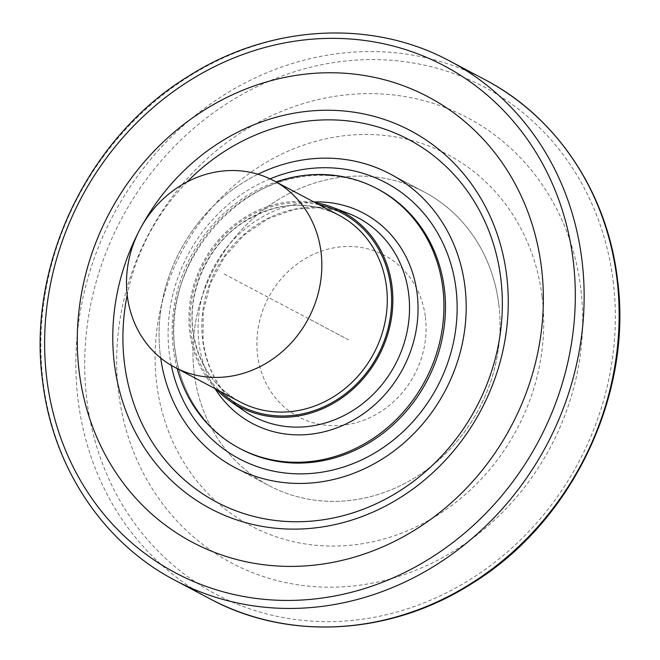 <?xml version="1.0" encoding="UTF-8"?>
<svg xmlns="http://www.w3.org/2000/svg" width="660" height="660" viewBox="0 0 660 660"><rect width="100%" height="100%" fill="white"/><g stroke="black" fill="none" stroke-linecap="round" stroke-linejoin="round"><path stroke-width="0.49" stroke-dasharray="3.3 2.47" d="M425.386 317.056A91.484 82.566 117.9 0 1 352.399 423.646A91.484 82.566 117.9 0 1 257.598 355.113A91.484 82.566 -62.1 0 1 330.586 248.523A91.484 82.566 -62.1 0 1 425.386 317.056M498.779 304.194A166.056 149.878 117.9 0 1 431.269 466.273A166.056 149.878 117.9 0 1 268.801 485.496A166.056 149.878 117.9 0 1 194.213 373.271A166.056 149.878 -62.1 0 1 261.723 211.192A166.056 149.878 -62.1 0 1 424.19 191.969A166.056 149.878 -62.1 0 0 261.723 211.192A166.056 149.878 -62.1 0 0 194.213 373.271A166.056 149.878 117.9 0 0 268.801 485.496L234.935 467.56L268.801 485.496A166.056 149.878 117.9 0 0 431.269 466.273A166.056 149.878 117.9 0 0 498.787 304.194A166.056 149.878 -62.1 0 0 424.19 191.969L390.324 174.042L424.19 191.969A166.056 149.878 -62.1 0 1 498.787 304.194M257.977 174.24A166.056 149.878 -62.1 0 0 160.339 355.344A166.056 149.878 117.9 0 0 160.694 358A166.056 149.878 117.9 0 1 160.339 355.344A166.056 149.878 -62.1 0 1 257.977 174.24M378.345 189.37A146.908 132.594 -62.1 0 0 332.112 175.791A146.908 132.594 -62.1 0 0 174.883 349.759A146.908 132.594 117.9 0 0 203.651 418.448A146.908 132.594 117.9 0 0 240.875 449.039M177.202 368.61A146.908 132.594 117.9 0 1 173.349 348.95A146.908 132.594 -62.1 0 1 276.028 181.929M216.216 389.26A110.261 99.52 117.9 0 1 189.775 332.227A110.261 99.52 -62.1 0 1 315.043 202.579M141.636 226.256A213.823 193 -62.1 0 0 138.311 232.543M542.099 296.563A210.119 189.651 117.9 0 1 374.451 541.39A210.119 189.651 117.9 0 1 156.709 383.98A210.119 189.651 -62.1 0 1 324.349 139.153A210.119 189.651 -62.1 0 1 542.099 296.563M224.169 273.974L346.492 338.737M309.977 319.399L350.023 340.601M270.039 178.86A156.28 141.05 -62.1 0 0 169.306 353.306A156.28 141.05 117.9 0 0 171.303 365.384M313.871 201.96A118.932 107.341 -62.1 0 0 199.006 343.134A118.932 107.341 117.9 0 0 215.044 388.641M348.059 213.271A112.299 101.359 -62.1 0 0 243.672 234.762A112.299 101.359 -62.1 0 0 202.694 340.486A112.299 101.359 117.9 0 0 243.614 410.561C220.852 394.193 207.339 370.994 203.074 340.972L203.164 311.941L210.49 283.206L224.548 256.839L244.324 234.762L268.373 218.526L294.938 209.245L322.113 207.479L348.043 213.262M319.011 204.682A108.933 98.323 -62.1 0 0 190.996 331.955A108.933 98.323 117.9 0 0 220.184 391.363M339.042 215.284A105.608 95.32 -62.1 0 0 235.711 227.51A105.608 95.32 -62.1 0 0 192.778 330.594A105.608 95.32 117.9 0 0 240.215 401.965C213.592 387.106 197.86 363.404 193.025 330.875C187.63 291.646 206.951 247.797 239.918 224.672C273.158 202.496 306.199 199.361 339.042 215.284M187.06 181.954A205.153 185.171 -62.1 0 0 127.207 295.02M175.065 580.338A293.733 265.122 117.9 0 1 43.123 381.835A293.733 265.122 -62.1 0 1 162.542 95.131A293.733 265.122 -62.1 0 1 449.93 61.132M484.935 79.662A293.733 265.122 -62.1 0 0 197.538 113.66A293.733 265.122 -62.1 0 0 78.119 400.364A293.733 265.122 117.9 0 0 210.07 598.867M613.148 280.921A286.918 258.967 117.9 0 1 384.236 615.227A286.918 258.967 117.9 0 1 86.906 400.282A286.918 258.967 -62.1 0 1 315.818 65.975A286.918 258.967 -62.1 0 1 613.148 280.921M580.734 288.007A251.955 227.411 -62.1 0 0 319.638 99.256A251.955 227.411 -62.1 0 0 118.61 392.824A251.955 227.411 117.9 0 0 379.714 581.576A251.955 227.411 117.9 0 0 580.734 288.007M332.112 175.791C247.129 164.423 160.314 259.9 175.114 350.221C178.538 376.406 188.05 399.143 203.651 418.448M499.76 363.272C490.462 396.082 474.862 425.552 452.95 451.688"/><path stroke-width="0.99" d="M464.912 286.259A166.056 149.878 -62.1 0 0 390.324 174.042A166.056 149.878 -62.1 0 0 257.977 174.24A166.056 149.878 -62.1 0 1 390.324 174.042A166.056 149.878 -62.1 0 1 464.912 286.259A166.056 149.878 117.9 0 1 397.402 448.346A166.056 149.878 117.9 0 1 234.935 467.56A166.056 149.878 117.9 0 1 160.694 358A166.056 149.878 117.9 0 0 234.935 467.56A166.056 149.878 117.9 0 0 397.402 448.346A166.056 149.878 117.9 0 0 464.912 286.259M376.81 188.554A146.908 132.594 -62.1 0 1 442.802 287.834A146.908 132.594 117.9 0 1 383.072 431.228A146.908 132.594 117.9 0 1 239.341 448.231L240.875 449.039A146.908 132.594 117.9 0 0 384.607 432.036A146.908 132.594 117.9 0 0 444.337 288.651A146.908 132.594 -62.1 0 0 378.345 189.37L376.81 188.554A146.908 132.594 -62.1 0 0 276.028 181.929M239.341 448.231A146.908 132.594 117.9 0 1 177.202 368.61M315.043 202.579A110.261 99.52 -62.1 0 1 332.5 207.322A110.261 99.52 -62.1 0 1 392.007 286.366A110.261 99.52 117.9 0 1 342.416 397.543A110.261 99.52 117.9 0 1 229.952 401.032A110.261 99.52 117.9 0 1 216.216 389.26M321.024 252.004A105.608 95.32 117.9 0 1 278.091 355.088A105.608 95.32 117.9 0 1 174.76 367.315A105.608 95.32 117.9 0 1 127.314 295.944A105.608 95.32 -62.1 0 1 170.255 192.86A105.608 95.32 -62.1 0 1 273.587 180.634A105.608 95.32 -62.1 0 1 321.024 252.004M138.311 232.543A213.823 193 -62.1 0 0 114.427 364.163A213.823 193 117.9 0 0 248.564 523.421A213.823 193 117.9 0 0 452.95 451.688A213.823 193 117.9 0 0 499.76 363.272A213.823 193 117.9 0 0 506.616 275.212A213.823 193 -62.1 0 0 351.533 111.854A213.823 193 -62.1 0 0 141.636 226.256M541.414 267.168A251.996 227.444 117.9 0 1 340.362 560.777A251.996 227.444 117.9 0 1 79.225 372.001A251.996 227.444 -62.1 0 1 280.277 78.383A251.996 227.444 -62.1 0 1 541.414 267.168M171.303 365.384A156.28 141.05 117.9 0 0 337.078 468.938A156.28 141.05 117.9 0 0 455.944 288.296A156.28 141.05 -62.1 0 0 270.039 178.86M215.044 388.641A118.932 107.341 117.9 0 0 345.37 424.248A118.932 107.341 117.9 0 0 417.145 293.659A118.932 107.341 -62.1 0 0 313.871 201.96M229.952 401.032L243.614 410.561A112.299 101.359 117.9 0 0 358.157 406.997A112.299 101.359 117.9 0 0 408.664 293.766A112.299 101.359 -62.1 0 0 348.059 213.271L348.043 213.262M220.184 391.363A108.933 98.323 117.9 0 0 335.709 400.496A108.933 98.323 117.9 0 0 390.794 286.638A108.933 98.323 -62.1 0 0 319.011 204.682M174.76 367.315L240.215 401.965A105.608 95.32 117.9 0 0 343.546 389.746A105.608 95.32 117.9 0 0 386.479 286.663A105.608 95.32 -62.1 0 0 339.042 215.284L273.587 180.634M127.207 295.02A205.153 185.171 -62.1 0 0 124.484 363.478A205.153 185.171 117.9 0 0 337.087 517.168A205.153 185.171 117.9 0 0 500.767 278.132A205.153 185.171 -62.1 0 0 379.302 127.372A205.153 185.171 -62.1 0 0 187.06 181.954M573.103 259.718A286.918 258.967 -62.1 0 0 275.764 44.764A286.918 258.967 -62.1 0 0 46.843 379.079A286.918 258.967 117.9 0 0 344.182 594.033A286.918 258.967 117.9 0 0 573.103 259.718M581.881 259.636A293.733 265.122 117.9 0 1 462.462 546.34A293.733 265.122 117.9 0 1 175.065 580.338C103.166 542.899 52.783 467.115 42.619 381.274C26.713 266.021 87.458 138.344 187.415 76.89C268.43 24.717 371.126 18.497 449.93 61.132A293.733 265.122 -62.1 0 1 581.881 259.636M175.065 580.338L210.07 598.867A293.733 265.122 117.9 0 0 497.459 564.869A293.733 265.122 117.9 0 0 616.877 278.165A293.733 265.122 -62.1 0 0 484.935 79.662L449.93 61.132M332.5 207.322L348.059 213.271M210.07 598.867C288.874 641.504 391.57 635.283 472.585 583.11C572.542 521.656 633.286 393.979 617.38 278.726C607.208 192.877 556.834 117.1 484.935 79.662"/></g></svg>
